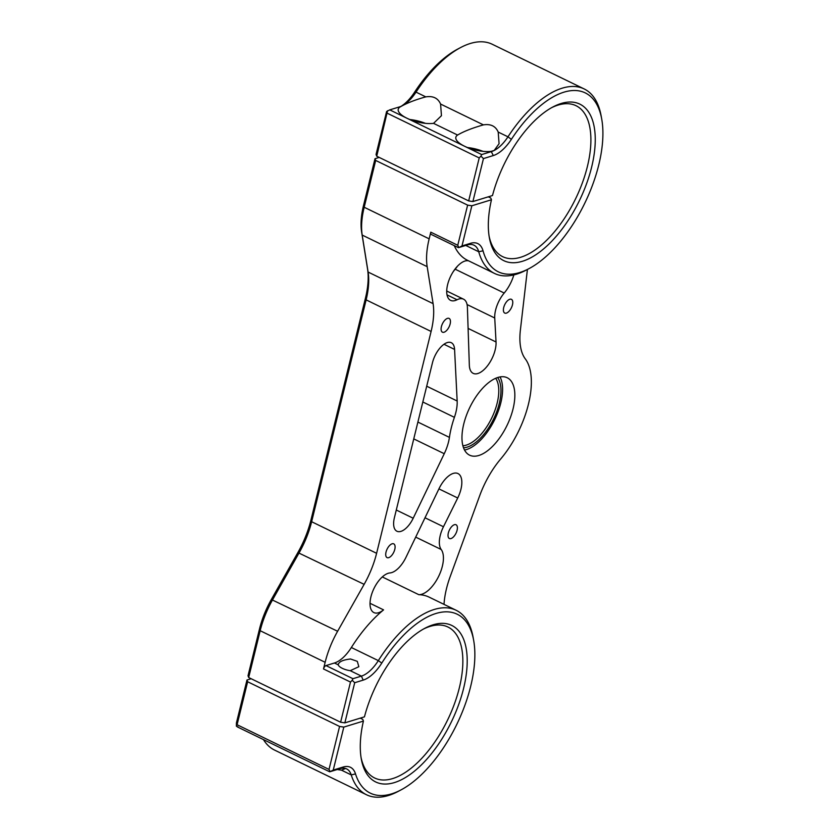 <?xml version="1.0" encoding="UTF-8"?>
<svg xmlns="http://www.w3.org/2000/svg" width="839" height="839" viewBox="0 0 839 839"><rect width="100%" height="100%" fill="white"/><g stroke="black" fill="none" stroke-linecap="round" stroke-linejoin="round"><path stroke-width="1.26" d="M425.016 517.778L443.464 526.745L457.716 497.999A21.751 10.446 115.9 0 0 457.979 473.553A21.751 10.446 115.9 0 0 438.996 488.718L406.003 557.274A21.751 10.446 115.9 0 1 389.967 572.943A21.751 10.446 115.9 0 0 372.768 591.191A21.751 10.446 115.9 0 0 373.879 612.575A21.751 10.446 115.9 0 0 383.559 609.88A102.557 49.249 115.9 0 0 351.352 647.509A31.074 14.924 115.9 0 1 334.436 662.999L325.983 665.589A3.104 1.489 115.9 0 0 323.508 668.956L325.144 662.296A62.159 29.847 115.9 0 1 337.614 631.264L364.136 584.343A62.159 29.847 115.9 0 0 376.606 553.3L431.099 331.457A62.159 29.847 115.9 0 0 433.092 303.634L427.166 266.655A62.159 29.847 115.9 0 1 429.159 238.842L430.795 232.172A3.104 1.489 115.9 0 0 431.215 234.427L458.398 247.641M443.464 526.745A21.751 10.446 115.9 0 0 441.209 549.514A25.883 12.428 115.9 0 1 438.524 576.592A25.883 12.428 115.9 0 1 418.818 594.683A102.557 49.249 115.9 0 1 429.169 597.158L456.133 610.268A102.557 49.249 115.9 0 0 378.326 660.618A31.074 14.924 115.9 0 1 361.41 676.108L352.946 678.699L352.212 680.261L354.708 682.715L363.172 680.114A34.189 16.413 -64.1 0 0 381.776 663.083A99.453 47.76 -64.1 0 1 472.777 636.266A99.453 47.76 -64.1 0 1 473.647 640.272A99.453 47.76 -64.1 0 1 400.885 789.971A99.453 47.76 -64.1 0 1 355.516 773.904L351.237 774.911L341.473 770.16L345.584 768.493M527.416 269.455L520.379 330.084A62.159 29.847 115.9 0 0 525.287 358.872A69.931 33.581 115.9 0 1 500.705 458.964A62.159 29.847 115.9 0 0 479.698 495.702L450.155 576.676A62.159 29.847 115.9 0 0 444.02 604.374M468.718 260.887A21.751 10.446 115.9 0 0 450.27 277.101A21.751 10.446 115.9 0 0 450.574 300.352A21.751 10.446 115.9 0 0 457.056 299.764A21.751 10.446 115.9 0 1 463.548 299.187A21.751 10.446 115.9 0 1 467.396 307.336L469.337 365.196A21.751 10.446 115.9 0 0 473.186 373.355A21.751 10.446 115.9 0 0 488.183 364.892A21.751 10.446 115.9 0 0 496.038 341.976L494.737 318.002A21.751 10.446 115.9 0 1 504.208 293.031A25.883 12.428 115.9 0 0 513.856 274.898M454.256 245.628A102.557 49.249 115.9 0 0 467.543 260.321L494.507 273.43A102.557 49.249 115.9 0 0 526.074 270.168L528.937 268.658A99.453 47.76 -64.1 0 1 483.033 250.809A34.189 16.413 -64.1 0 0 470.448 243.341L467.302 244.967A31.074 14.924 115.9 0 1 473.972 245.198A31.074 14.924 115.9 0 1 478.744 251.763A102.557 49.249 115.9 0 0 494.507 273.43M504.491 312.916A7.645 3.671 115.9 0 0 504.742 313.073A7.645 3.671 115.9 0 0 511.245 308.07A7.645 3.671 115.9 0 0 511.675 299.471A7.645 3.671 115.9 0 0 511.423 299.324A7.645 3.671 115.9 0 0 504.921 304.316A7.645 3.671 115.9 0 0 504.491 312.916M449.117 538.355A7.645 3.671 115.9 0 0 449.368 538.502A7.645 3.671 115.9 0 0 455.871 533.51A7.645 3.671 115.9 0 0 456.301 524.91A7.645 3.671 115.9 0 0 456.049 524.753A7.645 3.671 115.9 0 0 449.547 529.755A7.645 3.671 115.9 0 0 449.117 538.355M442.184 332.024A7.645 3.671 115.9 0 0 442.436 332.171A7.645 3.671 115.9 0 0 448.938 327.168A7.645 3.671 115.9 0 0 449.368 318.579A7.645 3.671 115.9 0 0 449.117 318.421A7.645 3.671 115.9 0 0 442.614 323.424A7.645 3.671 115.9 0 0 442.184 332.024M386.81 557.453A7.645 3.671 115.9 0 0 387.062 557.599A7.645 3.671 115.9 0 0 393.575 552.607A7.645 3.671 115.9 0 0 393.994 544.008A7.645 3.671 115.9 0 0 393.743 543.861A7.645 3.671 115.9 0 0 387.24 548.853A7.645 3.671 115.9 0 0 386.81 557.453M444.251 453.71A31.074 14.924 115.9 0 0 449.421 437.381A64.802 31.116 115.9 0 1 454.402 417.34A31.074 14.924 115.9 0 0 457.161 401.011L454.581 349.433A18.647 8.956 115.9 0 0 451.298 342.711A18.647 8.956 115.9 0 0 432.463 362.752L394.393 517.736A18.647 8.956 115.9 0 0 396.92 531.234A18.647 8.956 115.9 0 0 413.197 518.24L444.251 453.71L413.763 438.891M497.988 377.424A43.041 20.671 115.9 0 0 466.295 415.704A43.041 20.671 115.9 0 0 469.588 455.168A43.041 20.671 115.9 0 0 478.817 455.483A43.041 20.671 115.9 0 0 510.511 417.214A43.041 20.671 115.9 0 0 507.228 377.749A43.041 20.671 115.9 0 0 497.988 377.424M488.308 196.829L490.784 198.035L491.455 199.766L471.854 205.775L461.995 245.932L458.849 247.557L457.758 245.282L467.627 205.136L375.683 160.438L364.189 207.254A62.159 29.847 -64.1 0 0 362.196 235.077L368.111 272.056A62.159 29.847 -64.1 0 1 366.129 299.869L311.636 521.722A62.159 29.847 -64.1 0 1 299.166 552.754L272.644 599.675A62.159 29.847 -64.1 0 0 260.174 630.708L248.68 677.524L340.613 722.222L350.482 682.065L323.508 668.956M350.241 670.686A10.33 3.702 -166.2 0 1 346.968 670.025A10.33 3.702 -166.2 0 1 338.243 664.845C338.652 661.824 342.742 659.874 350.534 658.993L357.299 661.352L358.851 666.701L350.241 670.686L361.41 676.108L363.172 680.114M338.232 664.037L338.243 664.845L334.436 662.999M473.647 640.272L473.07 637.105A102.557 49.249 -64.1 0 0 472.168 632.973A102.557 49.249 115.9 0 0 456.133 610.268M457.486 266.183A25.883 12.428 -64.1 0 1 455.168 269.193A21.751 10.446 -64.1 0 0 452.997 272.046M458.849 247.557L467.302 244.967M400.885 789.971L398.032 791.481A102.557 49.249 -64.1 0 1 366.465 794.743A102.557 49.249 -64.1 0 1 351.237 774.911A31.074 14.924 -64.1 0 0 346.622 768.902A31.074 14.924 -64.1 0 0 342.501 768.178A31.074 14.924 -64.1 0 0 339.963 768.671L343.109 767.045L333.251 770.066L343.812 727.088L363.413 721.079A87.025 41.793 -64.1 0 0 361.336 759.19A87.025 41.793 -64.1 0 0 394.372 782.598A87.025 41.793 -64.1 0 0 463.589 688.41A87.025 41.793 -64.1 0 0 433.134 624.793A87.025 41.793 -64.1 0 0 425.006 628.201A87.025 41.793 -64.1 0 0 364.451 716.852L344.85 722.861L340.613 722.222M248.68 677.524L248.008 675.794L259.503 628.977A59.045 28.358 -64.1 0 1 271.343 599.497L297.876 552.565L364.136 584.343M601.699 118.96A99.453 47.76 -64.1 0 0 511.371 139.347L507.973 136.809L498.209 132.069C495.618 126.133 490.689 123.732 483.411 124.875C472.158 128.094 463.548 131.482 457.601 135.048A21.751 7.792 13.8 0 0 455.86 137.218A21.751 7.792 13.8 0 0 457.821 141.76A21.751 7.792 13.8 0 0 464.533 146.227A21.751 7.792 13.8 0 0 491.161 151.366L494.223 150.443A31.074 14.924 -64.1 0 0 507.973 136.809A102.557 49.249 -64.1 0 1 584.185 88.944A102.557 49.249 -64.1 0 1 601.123 115.792L601.699 118.96A99.453 47.76 -64.1 0 1 574.621 221.653A99.453 47.76 -64.1 0 1 528.937 268.658M483.411 124.875L440.59 104.057C438 98.121 433.071 95.73 425.793 96.873L416.029 92.122A102.557 49.249 -64.1 0 1 460.674 47.519A102.557 49.249 -64.1 0 1 492.241 44.257L584.185 88.944M343.109 767.045A34.189 16.413 -64.1 0 1 355.516 773.904M344.85 722.861L354.708 682.715M423.569 628.988A83.91 40.293 -64.1 0 1 429.988 626.418A83.91 40.293 -64.1 0 1 447.984 627.037A83.91 40.293 -64.1 0 1 454.402 703.973A83.91 40.293 -64.1 0 1 392.61 778.592A83.91 40.293 -64.1 0 1 374.613 777.973A83.91 40.293 -64.1 0 1 361.064 757.565M481.691 154.565L389.747 109.878L386.611 111.503L376.05 154.481L376.721 156.211L468.665 200.909L472.892 201.549L483.453 158.581L480.946 156.127L481.691 154.565L491.539 151.544A31.074 14.924 -64.1 0 0 494.223 150.443L499.069 143.71L498.209 132.069M425.793 96.873C416.564 99.39 408.729 102.358 402.29 105.756A31.074 14.924 -64.1 0 1 399.605 106.857L389.747 109.878M401.115 106.301A34.189 16.413 -64.1 0 0 414.529 92.28L416.029 92.122A31.074 14.924 -64.1 0 1 402.5 105.641A31.074 14.924 -64.1 0 1 402.29 105.756L399.983 107.046A21.751 7.792 13.8 0 0 398.242 109.206A21.751 7.792 13.8 0 0 400.213 113.747A21.751 7.792 -166.2 0 0 406.915 118.215A21.751 7.792 13.8 0 0 433.543 123.354L441.45 115.698L440.59 104.057M339.963 768.671L330.115 771.691L333.251 770.066M343.812 727.088L339.575 726.448L329.024 769.415L330.115 771.691M360.256 718.142L362.742 719.348L363.413 721.079M329.024 769.415L237.08 724.728L247.641 681.75L339.575 726.448M409.935 119.547A21.751 7.792 -166.2 0 1 425.352 123.333M551.611 107.675A83.91 40.293 -64.1 0 1 558.04 105.106A83.91 40.293 -64.1 0 1 576.036 105.714A83.91 40.293 -64.1 0 1 582.444 182.661A83.91 40.293 -64.1 0 1 520.662 257.269A83.91 40.293 -64.1 0 1 502.666 256.661A83.91 40.293 -64.1 0 1 489.116 236.252M387.566 110.738L376.721 156.211M468.665 200.909L479.216 157.931L387.282 113.244M467.543 147.559A21.751 7.792 -166.2 0 1 482.97 151.345M495.681 378.284A38.846 18.657 -64.1 0 1 492.986 415.284A38.846 18.657 -64.1 0 1 466.274 445.131A38.846 18.657 -64.1 0 1 462.887 445.761M463.516 447.795A40.398 19.402 115.9 0 0 467.145 447.135A40.398 19.402 115.9 0 0 494.979 415.997A40.398 19.402 115.9 0 0 497.674 377.529M483.453 158.581L493.301 155.561L491.161 151.366M480.946 156.127L479.216 157.931M237.08 724.728L236.399 726.217L238.171 727.004M236.399 726.217L236.409 722.987L246.97 680.02L247.641 681.75M366.465 794.743L274.521 750.056A102.557 49.249 -64.1 0 1 263.446 739.589M472.892 201.549L492.493 195.539A87.025 41.793 -64.1 0 1 553.058 106.889A87.025 41.793 -64.1 0 1 561.176 103.48A87.025 41.793 -64.1 0 1 591.642 167.097A87.025 41.793 -64.1 0 1 522.414 261.286A87.025 41.793 -64.1 0 1 489.389 237.867A87.025 41.793 -64.1 0 1 491.455 199.766M461.995 245.932L470.448 243.341M511.371 139.347A34.189 16.413 -64.1 0 1 493.301 155.561M464.512 450.029A43.041 20.671 115.9 0 0 466.557 449.526A43.041 20.671 115.9 0 0 495.513 417.885A43.041 20.671 115.9 0 0 500.044 376.931M376.606 553.3L311.636 521.722L310.965 519.981A65.264 31.337 -64.1 0 1 297.876 552.565M310.965 519.981L365.458 298.139L366.129 299.869L431.099 331.457M433.092 303.634L368.111 272.056L367.545 268.92A65.264 31.337 -64.1 0 1 365.458 298.139M367.545 268.92L361.619 231.952A59.045 28.358 -64.1 0 1 363.518 205.524L375.012 158.707L375.683 160.438M341.473 770.16L337.184 769.52M251.155 678.73L246.97 680.02M414.529 92.28A99.453 47.76 -64.1 0 1 457.821 49.029L460.674 47.519M379.197 157.417L375.012 158.707M352.212 680.261L350.482 682.065M471.854 205.775L467.627 205.136M429.159 238.842L364.189 207.254L363.518 205.524M457.758 245.282L430.795 232.172M427.166 266.655L362.196 235.077L361.619 231.952M325.144 662.296L260.174 630.708L259.503 628.977M337.614 631.264L271.343 599.497M352.946 678.699L325.983 665.589M351.352 647.509L378.326 660.618L381.776 663.083M382.301 576.938L418.818 594.683M370.03 603.293L383.559 609.88M465.75 245.439L478.744 251.763L483.033 250.809M504.208 293.031L455.168 269.193M494.737 318.002L467.071 304.547M496.038 341.976L468.099 328.406M457.056 299.764L447.03 294.888M417.895 422.059L449.421 437.381M422.825 401.986L454.402 417.34M426.705 386.202L457.161 401.011M457.601 135.048L433.543 123.354M454.581 349.433L443.978 344.273M396.291 510.018L413.197 518.24M415.704 537.117L441.209 549.514M457.716 497.999L438.923 488.875M463.548 299.187L446.715 291.007M329.654 771.775L237.29 726.878"/></g></svg>
